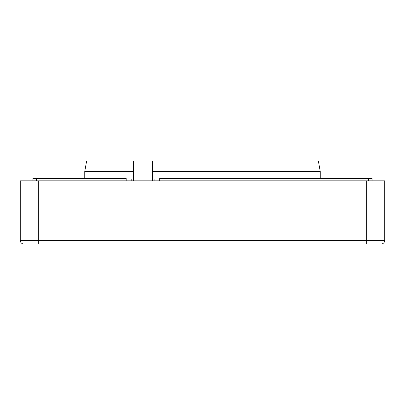 <?xml version="1.0" encoding="UTF-8"?>
<svg xmlns="http://www.w3.org/2000/svg" width="405" height="405" viewBox="0 0 405 405"><rect width="100%" height="100%" fill="white"/><g stroke="black" fill="none" stroke-linecap="round" stroke-linejoin="round"><path stroke-width="0.61" d="M133.564 180.848L133.564 160.998L152.604 160.998L152.928 179.04L154.123 179.04L154.123 180.848M126.173 180.848L126.173 178.499L32.881 178.499L32.881 180.848L32.881 178.499M372.119 180.848L372.119 178.499L159.732 178.499L159.732 180.848M126.173 179.04L131.787 179.04L131.787 180.848M133.564 160.998L133.301 160.998L132.977 179.04L131.787 179.04M152.341 180.848L152.341 160.998M159.732 179.04L154.123 179.04M132.977 171.462L84.761 171.462L84.761 178.499M320.239 178.499L320.239 171.462L152.928 171.462M152.604 160.998L318.396 160.998L320.239 171.462M316.052 160.998L308.944 160.998L316.052 160.998M88.948 160.998L96.056 160.998L88.948 160.998M133.301 160.998L86.604 160.998L84.761 171.462M384.75 180.848L20.25 180.848L20.25 240.393A3.61 3.61 0 0 0 23.86 244.002L381.14 244.002A3.61 3.61 0 0 0 384.75 240.393L384.75 180.848L384.75 240.393L20.25 240.393M373.921 244.002L381.14 244.002M36.49 178.499L36.49 180.848M368.509 180.848L368.509 178.499M38.293 180.848L38.293 244.002M366.707 180.848L366.707 244.002"/></g></svg>
